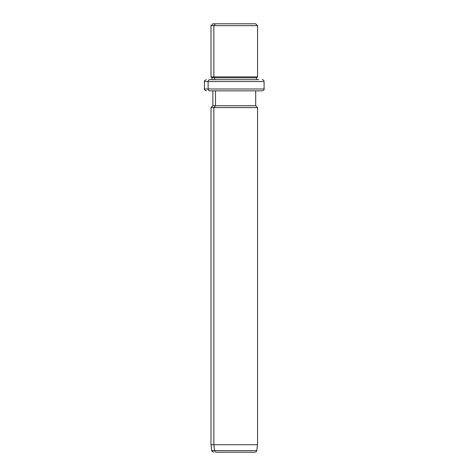 <?xml version="1.0" encoding="UTF-8"?>
<svg xmlns="http://www.w3.org/2000/svg" width="476" height="476" viewBox="0 0 476 476"><rect width="100%" height="100%" fill="white"/><g stroke="black" fill="none" stroke-linecap="round" stroke-linejoin="round"><path stroke-width="0.71" d="M253.071 23.8L215.479 23.8L255.695 23.8L257.558 25.662L213.843 25.662L215.479 23.8L213.843 25.662L210.993 25.662L257.558 25.662L257.558 76.886L213.843 76.886L213.843 25.662L213.843 76.886L210.993 76.886L257.558 76.886L256.623 77.814L214.658 77.814L213.843 76.886L214.658 77.814L211.921 77.814L256.623 77.814L256.623 79.676L258.795 79.676L209.755 79.676A1.862 1.636 90 0 0 208.119 81.539L204.472 81.539L208.119 81.539A1.862 1.636 -90 0 1 209.755 79.676L256.623 79.676M211.921 79.676L211.921 77.814L210.993 76.886L210.993 25.662L212.855 23.8L215.479 23.8M214.658 79.676L214.658 77.814L214.658 79.676M258.795 90.856L209.755 90.856A1.862 1.636 -90 0 1 208.119 88.994A1.862 1.636 90 0 0 209.755 90.856L262.216 90.856C263.93 90.065 264.549 89.446 264.079 88.994L208.119 88.994L264.079 88.994L264.079 81.539L208.119 81.539L208.119 88.994L204.472 88.994L208.119 88.994L208.119 81.539L264.079 81.539C263.978 80.42 263.353 79.801 262.216 79.676M252.369 452.2L216.181 452.2A1.862 1.636 -90 0 1 214.563 450.599L213.843 444.751L213.843 107.618L215.479 105.755L213.843 107.618L213.843 444.751L214.563 450.599A1.862 1.636 90 0 0 216.181 452.2L254.892 452.2C256.094 451.938 256.713 451.403 256.737 450.599L214.563 450.599L256.737 450.599L257.558 444.751L213.843 444.751L257.558 444.751L257.558 107.618L213.843 107.618L257.558 107.618L255.695 105.755L215.479 105.755L215.479 90.856L215.479 105.755L212.855 105.755L255.695 105.755L255.695 90.856M213.843 107.618L210.993 107.618L213.843 107.618M213.843 444.751L210.993 444.751L213.843 444.751M214.563 450.599L211.814 450.599L214.563 450.599M206.334 90.856C204.62 90.065 204.002 89.446 204.472 88.994L204.472 81.539C204.002 81.087 204.62 80.468 206.334 79.676M213.659 452.2C212.034 451.486 211.421 450.956 211.814 450.599L210.993 444.751L210.993 107.618L212.855 105.755L212.855 90.856"/></g></svg>
